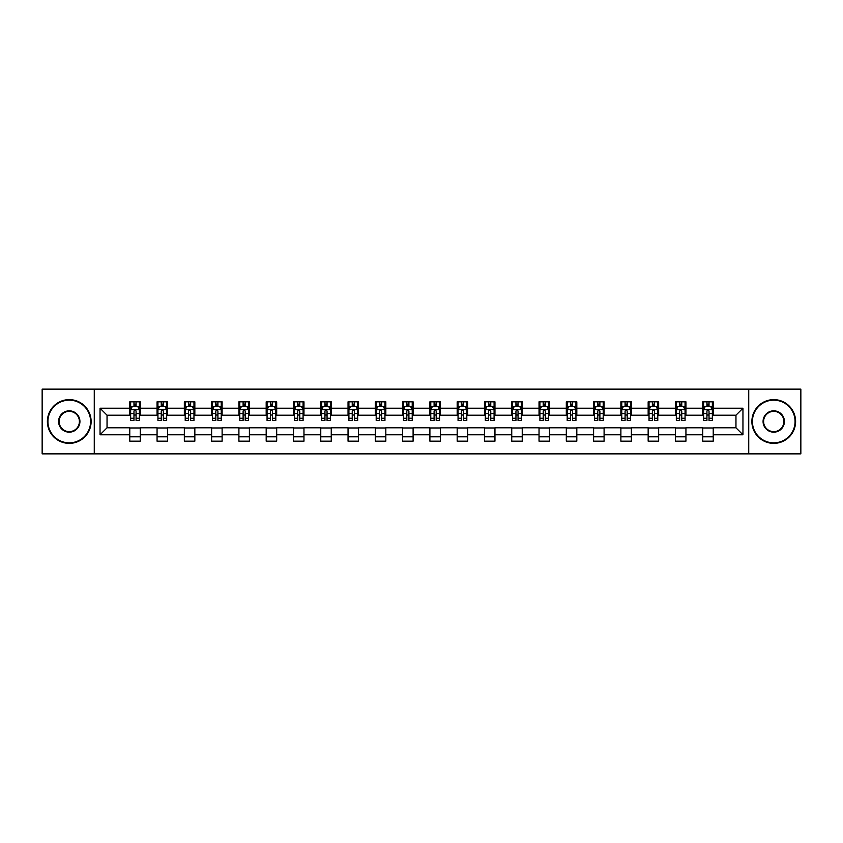 <?xml version="1.0" encoding="UTF-8"?>
<svg xmlns="http://www.w3.org/2000/svg" width="843" height="843" viewBox="0 0 843 843"><rect width="100%" height="100%" fill="white"/><g stroke="black" fill="none" stroke-linecap="round" stroke-linejoin="round"><path stroke-width="1.26" d="M748.732 453.861L800.85 453.861L800.85 389.139L748.732 389.139L748.732 453.861L94.268 453.861L94.268 389.139L42.15 389.139L42.15 453.861L94.268 453.861M748.732 389.139L94.268 389.139M713.231 408.212L713.231 401.826L702.735 401.826L702.735 408.212L685.939 408.212L685.939 401.826L675.454 401.826L675.454 408.212L658.657 408.212L658.657 401.826L648.162 401.826L648.162 408.212L631.375 408.212L631.375 401.826L620.88 401.826L620.88 408.212L604.094 408.212L604.094 401.826L593.598 401.826L593.598 408.212L576.812 408.212L576.812 401.826L566.317 401.826L566.317 408.212L549.52 408.212L549.52 401.826L539.035 401.826L539.035 408.212L522.239 408.212L522.239 401.826L511.743 401.826L511.743 408.212L494.957 408.212L494.957 401.826L484.462 401.826L484.462 408.212L467.675 408.212L467.675 401.826L457.18 401.826L457.18 408.212L440.394 408.212L440.394 401.826L429.898 401.826L429.898 408.212L413.102 408.212L413.102 401.826L402.606 401.826L402.606 408.212L385.82 408.212L385.82 401.826L375.325 401.826L375.325 408.212L358.538 408.212L358.538 401.826L348.043 401.826L348.043 408.212L331.257 408.212L331.257 401.826L320.761 401.826L320.761 408.212L303.965 408.212L303.965 401.826L293.48 401.826L293.48 408.212L276.683 408.212L276.683 401.826L266.188 401.826L266.188 408.212L249.402 408.212L249.402 401.826L238.906 401.826L238.906 408.212L222.12 408.212L222.12 401.826L211.625 401.826L211.625 408.212L194.838 408.212L194.838 401.826L184.343 401.826L184.343 408.212L167.546 408.212L167.546 401.826L157.061 401.826L157.061 408.212L140.265 408.212L140.265 401.826L129.769 401.826L129.769 408.212L100.043 408.212L100.043 434.788L107.04 427.801L129.769 427.801L129.769 441.174L140.265 441.174L140.265 427.801L157.061 427.801L157.061 441.174L167.546 441.174L167.546 427.801L184.343 427.801L184.343 441.174L194.838 441.174L194.838 427.801L211.625 427.801L211.625 441.174L222.12 441.174L222.12 427.801L238.906 427.801L238.906 441.174L249.402 441.174L249.402 427.801L266.188 427.801L266.188 441.174L276.683 441.174L276.683 427.801L293.48 427.801L293.48 441.174L303.965 441.174L303.965 427.801L320.761 427.801L320.761 441.174L331.257 441.174L331.257 427.801L348.043 427.801L348.043 441.174L358.538 441.174L358.538 427.801L375.325 427.801L375.325 441.174L385.82 441.174L385.82 427.801L402.606 427.801L402.606 441.174L413.102 441.174L413.102 427.801L429.898 427.801L429.898 441.174L440.394 441.174L440.394 427.801L457.18 427.801L457.18 441.174L467.675 441.174L467.675 427.801L484.462 427.801L484.462 441.174L494.957 441.174L494.957 427.801L511.743 427.801L511.743 441.174L522.239 441.174L522.239 427.801L539.035 427.801L539.035 441.174L549.52 441.174L549.52 427.801L566.317 427.801L566.317 441.174L576.812 441.174L576.812 427.801L593.598 427.801L593.598 441.174L604.094 441.174L604.094 427.801L620.88 427.801L620.88 441.174L631.375 441.174L631.375 427.801L648.162 427.801L648.162 441.174L658.657 441.174L658.657 427.801L675.454 427.801L675.454 441.174L685.939 441.174L685.939 427.801L702.735 427.801L702.735 441.174L713.231 441.174L713.231 427.801L735.96 427.801L735.96 415.199L713.231 415.199L713.231 408.212L742.957 408.212L742.957 434.788L713.231 434.788M702.735 434.788L685.939 434.788M675.454 434.788L658.657 434.788M648.162 434.788L631.375 434.788M620.88 434.788L604.094 434.788M593.598 434.788L576.812 434.788M566.317 434.788L549.52 434.788M539.035 434.788L522.239 434.788M511.743 434.788L494.957 434.788M484.462 434.788L467.675 434.788M457.18 434.788L440.394 434.788M429.898 434.788L413.102 434.788M402.606 434.788L385.82 434.788M375.325 434.788L358.538 434.788M348.043 434.788L331.257 434.788M320.761 434.788L303.965 434.788M293.48 434.788L276.683 434.788M266.188 434.788L249.402 434.788M238.906 434.788L222.12 434.788M211.625 434.788L194.838 434.788M184.343 434.788L167.546 434.788M157.061 434.788L140.265 434.788M129.769 434.788L100.043 434.788M702.735 408.212L702.735 415.199L685.939 415.199L685.939 408.212M675.454 408.212L675.454 415.199L658.657 415.199L658.657 408.212M648.162 408.212L648.162 415.199L631.375 415.199L631.375 408.212M620.88 408.212L620.88 415.199L604.094 415.199L604.094 408.212M593.598 408.212L593.598 415.199L576.812 415.199L576.812 408.212M566.317 408.212L566.317 415.199L549.52 415.199L549.52 408.212M539.035 408.212L539.035 415.199L522.239 415.199L522.239 408.212M511.743 408.212L511.743 415.199L494.957 415.199L494.957 408.212M484.462 408.212L484.462 415.199L467.675 415.199L467.675 408.212M457.18 408.212L457.18 415.199L440.394 415.199L440.394 408.212M429.898 408.212L429.898 415.199L413.102 415.199L413.102 408.212M402.606 408.212L402.606 415.199L385.82 415.199L385.82 408.212M375.325 408.212L375.325 415.199L358.538 415.199L358.538 408.212M348.043 408.212L348.043 415.199L331.257 415.199L331.257 408.212M320.761 408.212L320.761 415.199L303.965 415.199L303.965 408.212M293.48 408.212L293.48 415.199L276.683 415.199L276.683 408.212M266.188 408.212L266.188 415.199L249.402 415.199L249.402 408.212M238.906 408.212L238.906 415.199L222.12 415.199L222.12 408.212M211.625 408.212L211.625 415.199L194.838 415.199L194.838 408.212M184.343 408.212L184.343 415.199L167.546 415.199L167.546 408.212M157.061 408.212L157.061 415.199L140.265 415.199L140.265 408.212M129.769 408.212L129.769 415.199L107.04 415.199L100.043 408.212M107.04 415.199L107.04 427.801M742.957 434.788L735.96 427.801M735.96 415.199L742.957 408.212M129.769 406.2L130.644 406.2M133.974 406.2L136.071 406.2M139.39 406.2L140.265 406.2M129.769 415.03L130.644 415.03M133.974 415.03L136.071 415.03M139.39 415.03L140.265 415.03M129.769 427.97L140.265 427.97M129.769 436.8L140.265 436.8M157.061 427.97L167.546 427.97M157.061 436.8L167.546 436.8M157.061 406.2L157.936 406.2M161.255 406.2L163.352 406.2M166.672 406.2L167.546 406.2M157.061 415.03L157.936 415.03M161.255 415.03L163.352 415.03M166.672 415.03L167.546 415.03M184.343 427.97L194.838 427.97M184.343 436.8L194.838 436.8M184.343 406.2L185.218 406.2M188.537 406.2L190.634 406.2M193.964 406.2L194.838 406.2M184.343 415.03L185.218 415.03M188.537 415.03L190.634 415.03M193.964 415.03L194.838 415.03M211.625 427.97L222.12 427.97M211.625 436.8L222.12 436.8M211.625 406.2L212.499 406.2M215.819 406.2L217.916 406.2M221.245 406.2L222.12 406.2M211.625 415.03L212.499 415.03M215.819 415.03L217.916 415.03M221.245 415.03L222.12 415.03M238.906 427.97L249.402 427.97M238.906 436.8L249.402 436.8M238.906 406.2L239.781 406.2M243.111 406.2L245.208 406.2M248.527 406.2L249.402 406.2M238.906 415.03L239.781 415.03M243.111 415.03L245.208 415.03M248.527 415.03L249.402 415.03M266.188 427.97L276.683 427.97M266.188 436.8L276.683 436.8M266.188 406.2L267.062 406.2M270.392 406.2L272.489 406.2M275.809 406.2L276.683 406.2M266.188 415.03L267.062 415.03M270.392 415.03L272.489 415.03M275.809 415.03L276.683 415.03M293.48 427.97L303.965 427.97M293.48 436.8L303.965 436.8M293.48 406.2L294.355 406.2M297.674 406.2L299.771 406.2M303.09 406.2L303.965 406.2M293.48 415.03L294.355 415.03M297.674 415.03L299.771 415.03M303.09 415.03L303.965 415.03M320.761 427.97L331.257 427.97M320.761 436.8L331.257 436.8M320.761 406.2L321.636 406.2M324.955 406.2L327.052 406.2M330.382 406.2L331.257 406.2M320.761 415.03L321.636 415.03M324.955 415.03L327.052 415.03M330.382 415.03L331.257 415.03M348.043 427.97L358.538 427.97M348.043 436.8L358.538 436.8M348.043 406.2L348.918 406.2M352.237 406.2L354.345 406.2M357.664 406.2L358.538 406.2M348.043 415.03L348.918 415.03M352.237 415.03L354.345 415.03M357.664 415.03L358.538 415.03M375.325 427.97L385.82 427.97M375.325 436.8L385.82 436.8M375.325 406.2L376.199 406.2M379.529 406.2L381.626 406.2M384.945 406.2L385.82 406.2M375.325 415.03L376.199 415.03M379.529 415.03L381.626 415.03M384.945 415.03L385.82 415.03M402.606 427.97L413.102 427.97M402.606 436.8L413.102 436.8M402.606 406.2L403.481 406.2M406.811 406.2L408.908 406.2M412.227 406.2L413.102 406.2M402.606 415.03L403.481 415.03M406.811 415.03L408.908 415.03M412.227 415.03L413.102 415.03M429.898 427.97L440.394 427.97M429.898 436.8L440.394 436.8M429.898 406.2L430.773 406.2M434.092 406.2L436.189 406.2M439.519 406.2L440.394 406.2M429.898 415.03L430.773 415.03M434.092 415.03L436.189 415.03M439.519 415.03L440.394 415.03M457.18 427.97L467.675 427.97M457.18 436.8L467.675 436.8M457.18 406.2L458.055 406.2M461.374 406.2L463.471 406.2M466.801 406.2L467.675 406.2M457.18 415.03L458.055 415.03M461.374 415.03L463.471 415.03M466.801 415.03L467.675 415.03M484.462 427.97L494.957 427.97M484.462 436.8L494.957 436.8M484.462 406.2L485.336 406.2M488.655 406.2L490.763 406.2M494.082 406.2L494.957 406.2M484.462 415.03L485.336 415.03M488.655 415.03L490.763 415.03M494.082 415.03L494.957 415.03M511.743 427.97L522.239 427.97M511.743 436.8L522.239 436.8M511.743 406.2L512.618 406.2M515.948 406.2L518.045 406.2M521.364 406.2L522.239 406.2M511.743 415.03L512.618 415.03M515.948 415.03L518.045 415.03M521.364 415.03L522.239 415.03M539.035 427.97L549.52 427.97M539.035 436.8L549.52 436.8M539.035 406.2L539.91 406.2M543.229 406.2L545.326 406.2M548.645 406.2L549.52 406.2M539.035 415.03L539.91 415.03M543.229 415.03L545.326 415.03M548.645 415.03L549.52 415.03M566.317 427.97L576.812 427.97M566.317 436.8L576.812 436.8M566.317 406.2L567.191 406.2M570.511 406.2L572.608 406.2M575.938 406.2L576.812 406.2M566.317 415.03L567.191 415.03M570.511 415.03L572.608 415.03M575.938 415.03L576.812 415.03M593.598 427.97L604.094 427.97M593.598 436.8L604.094 436.8M593.598 406.2L594.473 406.2M597.792 406.2L599.889 406.2M603.219 406.2L604.094 406.2M593.598 415.03L594.473 415.03M597.792 415.03L599.889 415.03M603.219 415.03L604.094 415.03M620.88 427.97L631.375 427.97M620.88 436.8L631.375 436.8M620.88 406.2L621.755 406.2M625.085 406.2L627.181 406.2M630.501 406.2L631.375 406.2M620.88 415.03L621.755 415.03M625.085 415.03L627.181 415.03M630.501 415.03L631.375 415.03M648.162 427.97L658.657 427.97M648.162 436.8L658.657 436.8M648.162 406.2L649.036 406.2M652.366 406.2L654.463 406.2M657.782 406.2L658.657 406.2M648.162 415.03L649.036 415.03M652.366 415.03L654.463 415.03M657.782 415.03L658.657 415.03M675.454 427.97L685.939 427.97M675.454 436.8L685.939 436.8M675.454 406.2L676.328 406.2M679.648 406.2L681.745 406.2M685.064 406.2L685.939 406.2M675.454 415.03L676.328 415.03M679.648 415.03L681.745 415.03M685.064 415.03L685.939 415.03M702.735 427.97L713.231 427.97M702.735 436.8L713.231 436.8M702.735 406.2L703.61 406.2M706.929 406.2L709.026 406.2M712.356 406.2L713.231 406.2M702.735 415.03L703.61 415.03M706.929 415.03L709.026 415.03M712.356 415.03L713.231 415.03M136.071 404.103L133.974 404.103M139.39 418.254L136.071 418.254L136.071 420.446L139.39 420.446L139.39 409.782L137.641 406.284L132.393 406.284L130.644 409.782L130.644 420.446L133.974 420.446L133.974 418.254L130.644 418.254M130.644 409.782L130.644 401.826M139.39 409.782L139.39 401.826M133.974 406.284L133.974 401.826M136.071 401.826L136.071 406.284M136.071 418.254L136.071 411.089C135.375 409.751 134.669 409.751 133.974 411.089L133.974 418.254M69.263 400.162A21.338 21.338 0 0 0 47.925 421.5A21.338 21.338 0 0 0 69.263 442.838A21.338 21.338 0 0 0 90.601 421.5A21.338 21.338 0 0 0 69.263 400.162M69.263 443.365A21.865 21.865 0 0 1 47.398 421.5A21.865 21.865 0 0 1 69.263 399.635A21.865 21.865 0 0 1 91.118 421.5A21.865 21.865 0 0 1 69.263 443.365M69.263 410.836A10.664 10.664 0 0 1 79.927 421.5A10.664 10.664 0 0 1 69.263 432.164A10.664 10.664 0 0 1 58.588 421.5A10.664 10.664 0 0 1 69.263 410.836M69.263 431.648A10.148 10.148 0 0 0 79.4 421.5A10.148 10.148 0 0 0 69.263 411.352A10.148 10.148 0 0 0 59.115 421.5A10.148 10.148 0 0 0 69.263 431.648M773.737 400.162A21.338 21.338 0 0 0 752.399 421.5A21.338 21.338 0 0 0 773.737 442.838A21.338 21.338 0 0 0 795.075 421.5A21.338 21.338 0 0 0 773.737 400.162M773.737 443.365A21.865 21.865 0 0 1 751.882 421.5A21.865 21.865 0 0 1 773.737 399.635A21.865 21.865 0 0 1 795.602 421.5A21.865 21.865 0 0 1 773.737 443.365M773.737 410.836A10.664 10.664 0 0 1 784.411 421.5A10.664 10.664 0 0 1 773.737 432.164A10.664 10.664 0 0 1 763.073 421.5A10.664 10.664 0 0 1 773.737 410.836M773.737 431.648A10.148 10.148 0 0 0 783.885 421.5A10.148 10.148 0 0 0 773.737 411.352A10.148 10.148 0 0 0 763.6 421.5A10.148 10.148 0 0 0 773.737 431.648M163.352 404.103L161.255 404.103M166.672 418.254L163.352 418.254L163.352 420.446L166.672 420.446L166.672 409.782L164.922 406.284L159.685 406.284L157.936 409.782L157.936 420.446L161.255 420.446L161.255 418.254L157.936 418.254M157.936 409.782L157.936 401.826M166.672 409.782L166.672 401.826M161.255 406.284L161.255 401.826M163.352 401.826L163.352 406.284M163.352 418.254L163.352 411.089C162.657 409.751 161.951 409.751 161.255 411.089L161.255 418.254M190.634 404.103L188.537 404.103M193.964 418.254L190.634 418.254L190.634 420.446L193.964 420.446L193.964 409.782L192.215 406.284L186.967 406.284L185.218 409.782L185.218 420.446L188.537 420.446L188.537 418.254L185.218 418.254M185.218 409.782L185.218 401.826M193.964 409.782L193.964 401.826M188.537 406.284L188.537 401.826M190.634 401.826L190.634 406.284M190.634 418.254L190.634 411.089C189.938 409.751 189.243 409.751 188.537 411.089L188.537 418.254M217.916 404.103L215.819 404.103M221.245 418.254L217.916 418.254L217.916 420.446L221.245 420.446L221.245 409.782L219.496 406.284L214.248 406.284L212.499 409.782L212.499 420.446L215.819 420.446L215.819 418.254L212.499 418.254M212.499 409.782L212.499 401.826M221.245 409.782L221.245 401.826M215.819 406.284L215.819 401.826M217.916 401.826L217.916 406.284M217.916 418.254L217.916 411.089C217.22 409.751 216.525 409.751 215.819 411.089L215.819 418.254M245.208 404.103L243.111 404.103M248.527 418.254L245.208 418.254L245.208 420.446L248.527 420.446L248.527 409.782L246.778 406.284L241.53 406.284L239.781 409.782L239.781 420.446L243.111 420.446L243.111 418.254L239.781 418.254M239.781 409.782L239.781 401.826M248.527 409.782L248.527 401.826M243.111 406.284L243.111 401.826M245.208 401.826L245.208 406.284M245.208 418.254L245.208 411.089C244.502 409.751 243.806 409.751 243.111 411.089L243.111 418.254M272.489 404.103L270.392 404.103M275.809 418.254L272.489 418.254L272.489 420.446L275.809 420.446L275.809 409.782L274.059 406.284L268.812 406.284L267.062 409.782L267.062 420.446L270.392 420.446L270.392 418.254L267.062 418.254M267.062 409.782L267.062 401.826M275.809 409.782L275.809 401.826M270.392 406.284L270.392 401.826M272.489 401.826L272.489 406.284M272.489 418.254L272.489 411.089C271.794 409.751 271.088 409.751 270.392 411.089L270.392 418.254M299.771 404.103L297.674 404.103M303.09 418.254L299.771 418.254L299.771 420.446L303.09 420.446L303.09 409.782L301.351 406.284L296.104 406.284L294.355 409.782L294.355 420.446L297.674 420.446L297.674 418.254L294.355 418.254M294.355 409.782L294.355 401.826M303.09 409.782L303.09 401.826M297.674 406.284L297.674 401.826M299.771 401.826L299.771 406.284M299.771 418.254L299.771 411.089C299.075 409.751 298.369 409.751 297.674 411.089L297.674 418.254M327.052 404.103L324.955 404.103M330.382 418.254L327.052 418.254L327.052 420.446L330.382 420.446L330.382 409.782L328.633 406.284L323.385 406.284L321.636 409.782L321.636 420.446L324.955 420.446L324.955 418.254L321.636 418.254M321.636 409.782L321.636 401.826M330.382 409.782L330.382 401.826M324.955 406.284L324.955 401.826M327.052 401.826L327.052 406.284M327.052 418.254L327.052 411.089C326.357 409.751 325.661 409.751 324.955 411.089L324.955 418.254M354.345 404.103L352.237 404.103M357.664 418.254L354.345 418.254L354.345 420.446L357.664 420.446L357.664 409.782L355.915 406.284L350.667 406.284L348.918 409.782L348.918 420.446L352.237 420.446L352.237 418.254L348.918 418.254M348.918 409.782L348.918 401.826M357.664 409.782L357.664 401.826M352.237 406.284L352.237 401.826M354.345 401.826L354.345 406.284M354.345 418.254L354.345 411.089C353.639 409.751 352.943 409.751 352.237 411.089L352.237 418.254M381.626 404.103L379.529 404.103M384.945 418.254L381.626 418.254L381.626 420.446L384.945 420.446L384.945 409.782L383.196 406.284L377.949 406.284L376.199 409.782L376.199 420.446L379.529 420.446L379.529 418.254L376.199 418.254M376.199 409.782L376.199 401.826M384.945 409.782L384.945 401.826M379.529 406.284L379.529 401.826M381.626 401.826L381.626 406.284M381.626 418.254L381.626 411.089C380.92 409.751 380.225 409.751 379.529 411.089L379.529 418.254M408.908 404.103L406.811 404.103M412.227 418.254L408.908 418.254L408.908 420.446L412.227 420.446L412.227 409.782L410.478 406.284L405.23 406.284L403.481 409.782L403.481 420.446L406.811 420.446L406.811 418.254L403.481 418.254M403.481 409.782L403.481 401.826M412.227 409.782L412.227 401.826M406.811 406.284L406.811 401.826M408.908 401.826L408.908 406.284M408.908 418.254L408.908 411.089C408.212 409.751 407.506 409.751 406.811 411.089L406.811 418.254M436.189 404.103L434.092 404.103M439.519 418.254L436.189 418.254L436.189 420.446L439.519 420.446L439.519 409.782L437.77 406.284L432.522 406.284L430.773 409.782L430.773 420.446L434.092 420.446L434.092 418.254L430.773 418.254M430.773 409.782L430.773 401.826M439.519 409.782L439.519 401.826M434.092 406.284L434.092 401.826M436.189 401.826L436.189 406.284M436.189 418.254L436.189 411.089C435.494 409.751 434.798 409.751 434.092 411.089L434.092 418.254M463.471 404.103L461.374 404.103M466.801 418.254L463.471 418.254L463.471 420.446L466.801 420.446L466.801 409.782L465.051 406.284L459.804 406.284L458.055 409.782L458.055 420.446L461.374 420.446L461.374 418.254L458.055 418.254M458.055 409.782L458.055 401.826M466.801 409.782L466.801 401.826M461.374 406.284L461.374 401.826M463.471 401.826L463.471 406.284M463.471 418.254L463.471 411.089C462.775 409.751 462.08 409.751 461.374 411.089L461.374 418.254M490.763 404.103L488.655 404.103M494.082 418.254L490.763 418.254L490.763 420.446L494.082 420.446L494.082 409.782L492.333 406.284L487.085 406.284L485.336 409.782L485.336 420.446L488.655 420.446L488.655 418.254L485.336 418.254M485.336 409.782L485.336 401.826M494.082 409.782L494.082 401.826M488.655 406.284L488.655 401.826M490.763 401.826L490.763 406.284M490.763 418.254L490.763 411.089C490.057 409.751 489.361 409.751 488.655 411.089L488.655 418.254M518.045 404.103L515.948 404.103M521.364 418.254L518.045 418.254L518.045 420.446L521.364 420.446L521.364 409.782L519.615 406.284L514.367 406.284L512.618 409.782L512.618 420.446L515.948 420.446L515.948 418.254L512.618 418.254M512.618 409.782L512.618 401.826M521.364 409.782L521.364 401.826M515.948 406.284L515.948 401.826M518.045 401.826L518.045 406.284M518.045 418.254L518.045 411.089C517.349 409.751 516.643 409.751 515.948 411.089L515.948 418.254M545.326 404.103L543.229 404.103M548.645 418.254L545.326 418.254L545.326 420.446L548.645 420.446L548.645 409.782L546.896 406.284L541.649 406.284L539.91 409.782L539.91 420.446L543.229 420.446L543.229 418.254L539.91 418.254M539.91 409.782L539.91 401.826M548.645 409.782L548.645 401.826M543.229 406.284L543.229 401.826M545.326 401.826L545.326 406.284M545.326 418.254L545.326 411.089C544.631 409.751 543.925 409.751 543.229 411.089L543.229 418.254M572.608 404.103L570.511 404.103M575.938 418.254L572.608 418.254L572.608 420.446L575.938 420.446L575.938 409.782L574.188 406.284L568.941 406.284L567.191 409.782L567.191 420.446L570.511 420.446L570.511 418.254L567.191 418.254M567.191 409.782L567.191 401.826M575.938 409.782L575.938 401.826M570.511 406.284L570.511 401.826M572.608 401.826L572.608 406.284M572.608 418.254L572.608 411.089C571.912 409.751 571.217 409.751 570.511 411.089L570.511 418.254M599.889 404.103L597.792 404.103M603.219 418.254L599.889 418.254L599.889 420.446L603.219 420.446L603.219 409.782L601.47 406.284L596.222 406.284L594.473 409.782L594.473 420.446L597.792 420.446L597.792 418.254L594.473 418.254M594.473 409.782L594.473 401.826M603.219 409.782L603.219 401.826M597.792 406.284L597.792 401.826M599.889 401.826L599.889 406.284M599.889 418.254L599.889 411.089C599.194 409.751 598.498 409.751 597.792 411.089L597.792 418.254M627.181 404.103L625.085 404.103M630.501 418.254L627.181 418.254L627.181 420.446L630.501 420.446L630.501 409.782L628.752 406.284L623.504 406.284L621.755 409.782L621.755 420.446L625.085 420.446L625.085 418.254L621.755 418.254M621.755 409.782L621.755 401.826M630.501 409.782L630.501 401.826M625.085 406.284L625.085 401.826M627.181 401.826L627.181 406.284M627.181 418.254L627.181 411.089C626.475 409.751 625.78 409.751 625.085 411.089L625.085 418.254M654.463 404.103L652.366 404.103M657.782 418.254L654.463 418.254L654.463 420.446L657.782 420.446L657.782 409.782L656.033 406.284L650.785 406.284L649.036 409.782L649.036 420.446L652.366 420.446L652.366 418.254L649.036 418.254M649.036 409.782L649.036 401.826M657.782 409.782L657.782 401.826M652.366 406.284L652.366 401.826M654.463 401.826L654.463 406.284M654.463 418.254L654.463 411.089C653.768 409.751 653.062 409.751 652.366 411.089L652.366 418.254M681.745 404.103L679.648 404.103M685.064 418.254L681.745 418.254L681.745 420.446L685.064 420.446L685.064 409.782L683.315 406.284L678.078 406.284L676.328 409.782L676.328 420.446L679.648 420.446L679.648 418.254L676.328 418.254M676.328 409.782L676.328 401.826M685.064 409.782L685.064 401.826M679.648 406.284L679.648 401.826M681.745 401.826L681.745 406.284M681.745 418.254L681.745 411.089C681.049 409.751 680.343 409.751 679.648 411.089L679.648 418.254M709.026 404.103L706.929 404.103M712.356 418.254L709.026 418.254L709.026 420.446L712.356 420.446L712.356 409.782L710.607 406.284L705.359 406.284L703.61 409.782L703.61 420.446L706.929 420.446L706.929 418.254L703.61 418.254M703.61 409.782L703.61 401.826M712.356 409.782L712.356 401.826M706.929 406.284L706.929 401.826M709.026 401.826L709.026 406.284M709.026 418.254L709.026 411.089C708.331 409.751 707.635 409.751 706.929 411.089L706.929 418.254M139.348 409.698L130.686 409.698M130.644 406.495L132.288 406.495M137.746 406.495L139.39 406.495M133.974 413.565L130.644 413.565M139.39 413.565L136.071 413.565M136.071 405.209L133.974 405.209M166.629 409.698L157.978 409.698M157.936 406.495L159.58 406.495M165.028 406.495L166.672 406.495M161.255 413.565L157.936 413.565M166.672 413.565L163.352 413.565M163.352 405.209L161.255 405.209M193.911 409.698L185.26 409.698M185.218 406.495L186.861 406.495M192.32 406.495L193.964 406.495M188.537 413.565L185.218 413.565M193.964 413.565L190.634 413.565M190.634 405.209L188.537 405.209M221.203 409.698L212.541 409.698M212.499 406.495L214.143 406.495M219.601 406.495L221.245 406.495M215.819 413.565L212.499 413.565M221.245 413.565L217.916 413.565M217.916 405.209L215.819 405.209M248.485 409.698L239.823 409.698M239.781 406.495L241.425 406.495M246.883 406.495L248.527 406.495M243.111 413.565L239.781 413.565M248.527 413.565L245.208 413.565M245.208 405.209L243.111 405.209M275.766 409.698L267.115 409.698M267.062 406.495L268.706 406.495M274.165 406.495L275.809 406.495M270.392 413.565L267.062 413.565M275.809 413.565L272.489 413.565M272.489 405.209L270.392 405.209M303.048 409.698L294.397 409.698M294.355 406.495L295.998 406.495M301.446 406.495L303.09 406.495M297.674 413.565L294.355 413.565M303.09 413.565L299.771 413.565M299.771 405.209L297.674 405.209M330.34 409.698L321.678 409.698M321.636 406.495L323.28 406.495M328.738 406.495L330.382 406.495M324.955 413.565L321.636 413.565M330.382 413.565L327.052 413.565M327.052 405.209L324.955 405.209M357.622 409.698L348.96 409.698M348.918 406.495L350.562 406.495M356.02 406.495L357.664 406.495M352.237 413.565L348.918 413.565M357.664 413.565L354.345 413.565M354.345 405.209L352.237 405.209M384.903 409.698L376.241 409.698M376.199 406.495L377.843 406.495M383.302 406.495L384.945 406.495M379.529 413.565L376.199 413.565M384.945 413.565L381.626 413.565M381.626 405.209L379.529 405.209M412.185 409.698L403.534 409.698M403.481 406.495L405.125 406.495M410.583 406.495L412.227 406.495M406.811 413.565L403.481 413.565M412.227 413.565L408.908 413.565M408.908 405.209L406.811 405.209M439.466 409.698L430.815 409.698M430.773 406.495L432.417 406.495M437.875 406.495L439.519 406.495M434.092 413.565L430.773 413.565M439.519 413.565L436.189 413.565M436.189 405.209L434.092 405.209M466.759 409.698L458.097 409.698M458.055 406.495L459.698 406.495M465.157 406.495L466.801 406.495M461.374 413.565L458.055 413.565M466.801 413.565L463.471 413.565M463.471 405.209L461.374 405.209M494.04 409.698L485.378 409.698M485.336 406.495L486.98 406.495M492.438 406.495L494.082 406.495M488.655 413.565L485.336 413.565M494.082 413.565L490.763 413.565M490.763 405.209L488.655 405.209M521.322 409.698L512.66 409.698M512.618 406.495L514.262 406.495M519.72 406.495L521.364 406.495M515.948 413.565L512.618 413.565M521.364 413.565L518.045 413.565M518.045 405.209L515.948 405.209M548.603 409.698L539.952 409.698M539.91 406.495L541.554 406.495M547.002 406.495L548.645 406.495M543.229 413.565L539.91 413.565M548.645 413.565L545.326 413.565M545.326 405.209L543.229 405.209M575.885 409.698L567.234 409.698M567.191 406.495L568.835 406.495M574.294 406.495L575.938 406.495M570.511 413.565L567.191 413.565M575.938 413.565L572.608 413.565M572.608 405.209L570.511 405.209M603.177 409.698L594.515 409.698M594.473 406.495L596.117 406.495M601.575 406.495L603.219 406.495M597.792 413.565L594.473 413.565M603.219 413.565L599.889 413.565M599.889 405.209L597.792 405.209M630.459 409.698L621.797 409.698M621.755 406.495L623.399 406.495M628.857 406.495L630.501 406.495M625.085 413.565L621.755 413.565M630.501 413.565L627.181 413.565M627.181 405.209L625.085 405.209M657.74 409.698L649.089 409.698M649.036 406.495L650.68 406.495M656.139 406.495L657.782 406.495M652.366 413.565L649.036 413.565M657.782 413.565L654.463 413.565M654.463 405.209L652.366 405.209M685.022 409.698L676.371 409.698M676.328 406.495L677.972 406.495M683.42 406.495L685.064 406.495M679.648 413.565L676.328 413.565M685.064 413.565L681.745 413.565M681.745 405.209L679.648 405.209M712.314 409.698L703.652 409.698M703.61 406.495L705.254 406.495M710.712 406.495L712.356 406.495M706.929 413.565L703.61 413.565M712.356 413.565L709.026 413.565M709.026 405.209L706.929 405.209"/></g></svg>
